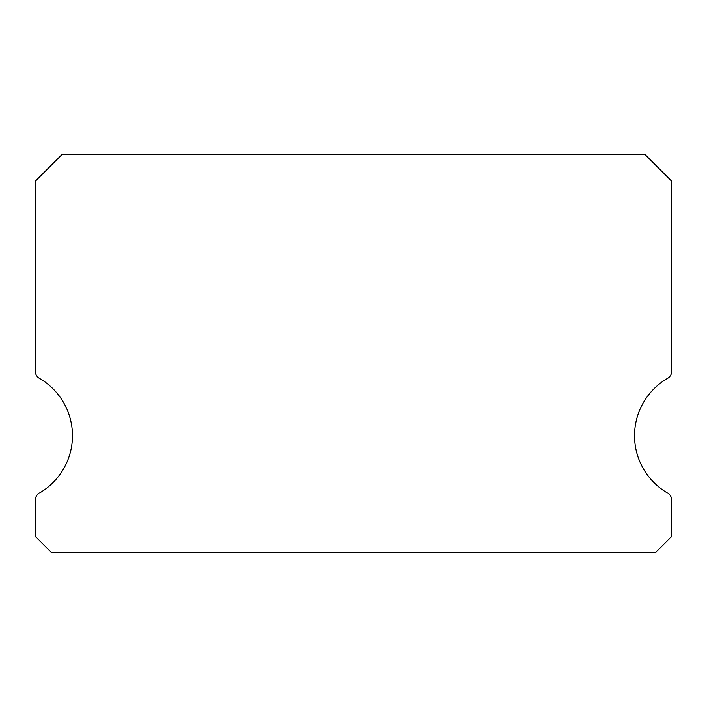<?xml version="1.0" encoding="UTF-8"?>
<svg xmlns="http://www.w3.org/2000/svg" width="707" height="707" viewBox="0 0 707 707"><rect width="100%" height="100%" fill="white"/><g stroke="black" fill="none" stroke-linecap="round" stroke-linejoin="round"><path stroke-width="1.06" d="M667.673 493.088A66.281 66.281 0 0 1 667.673 378.289A7.954 7.954 0 0 0 671.65 371.396L671.65 181.169L645.138 154.656L61.863 154.656L35.35 181.169L35.35 371.396A7.954 7.954 0 0 0 39.327 378.289A66.281 66.281 0 0 1 39.327 493.088A7.954 7.954 0 0 0 35.35 499.982L35.35 536.436L51.258 552.344L655.743 552.344L671.65 536.436L671.65 499.982A7.954 7.954 0 0 0 667.673 493.088M35.35 181.169L35.35 371.396M671.65 536.436L671.65 499.982"/></g></svg>
